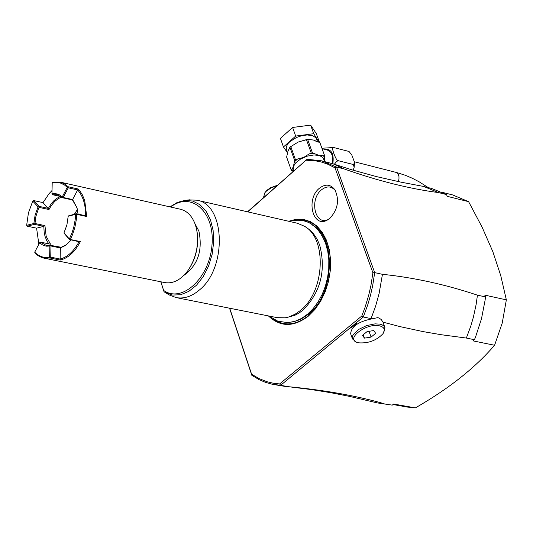 <?xml version="1.0" encoding="UTF-8"?>
<svg xmlns="http://www.w3.org/2000/svg" width="533" height="533" viewBox="0 0 533 533"><rect width="100%" height="100%" fill="white"/><g stroke="black" fill="none" stroke-linecap="round" stroke-linejoin="round"><path stroke-width="0.8" d="M353.252 170.24L354.145 167.342L353.406 164.524L354.465 163.045L354.225 161.492L351.807 155.036L349.122 151.592M322.099 148.241L333.611 147.514L348.595 151.352M333.611 147.514C329.78 144.017 336.576 162.792 338.408 160.739L353.406 164.524M338.408 160.739L336.656 161.379L334.358 164.277M322.278 148.74L327.295 150.02C331.872 151.932 333.498 156.449 332.179 163.564M324.271 158.294L324.677 161.499M286.321 150.093L286.288 146.688L288.213 143.337L289.812 141.691L296.521 137.467L301.871 135.668L307.175 134.956L312.824 135.748L315.916 137.834L317.641 141.945M319.18 142.364L313.717 133.69L295.668 136.082L283.456 146.968L287.047 152.145M319.394 142.178L316.316 133.623L310.632 125.108L292.61 127.474L295.668 136.082M310.632 125.108L313.717 133.69M292.61 127.474L280.418 138.373L283.456 146.968M324.044 159.747L324.251 155.849L318.927 155.376L312.438 152.858L307.621 139.393L313.411 140.012L319.907 142.644L324.664 155.856L319.907 142.644M312.438 152.858L309.14 153.93L303.71 157.428L297.594 158.994L294.689 160.633L289.919 147.161L298.233 142.031L307.621 139.393M324.251 155.849L324.664 155.856M324.117 159.953L324.51 159.853M323.078 155.549L324.004 156.569L324.804 155.922M294.689 160.633L293.37 166.562L291.378 170.54L293.243 171.459M291.378 170.54L286.641 157.102L287.94 151.185L289.919 147.161M311.225 153.024L306.408 139.559M295.515 159.9L290.745 146.428M247.778 211.868L307.068 159.267L247.512 211.808M438.546 192.586C409.491 188.795 378.05 180.927 344.225 168.968L333.225 163.898L351.907 169.84L376.704 176.656L401.276 182.219L423.655 186.457L438.546 192.586L446.547 194.585L431.657 188.469L423.655 186.457M442.343 192.346L452.724 194.951L468.607 201.667L447.207 196.324L446.547 194.585M494.584 345.264L472.984 340.86L474.437 339.708L475.616 336.809L481.486 318.781L485.123 300.072L485.503 296.921L484.817 295.122L506.35 299.859L502.219 323.098L494.584 345.264C474.983 367.977 448.579 388.85 415.367 407.892L407.332 407.065L393.034 404.52M468.607 201.667L482.112 227.191L492.812 251.603L500.74 275.574L506.35 299.859M392.261 405.133L377.331 402.915L392.261 405.133L393.647 404.027L415.367 407.892M485.503 296.921L477.448 295.155L476.109 304.603L473.417 317.075L470.746 326.229L466.355 338.055L474.437 339.708M466.355 338.055L441.064 334.697L423.122 331.606L400.01 326.616L382.96 322.139L384.846 327.355M350.754 334.078L350.641 333.771C351.187 326.649 358.263 321.672 371.861 318.841L371.061 318.594L375.538 306.382L379.056 293.73L382.447 274.322C413.628 277.486 445.288 284.435 477.448 295.155M384.14 403.694C356.251 395.733 324.344 390.069 288.42 386.698L280.611 385.312L363.279 317.002L371.061 318.594M350.841 328.175L357.063 323.031L350.841 328.175M377.331 402.915L349.075 396.285L330.48 392.648L311.485 389.596L288.42 386.698M229.55 308.201L251.823 375.292L251.603 374.206L259.098 378.617L267.046 381.748L273.256 383.227L279.632 383.947L361.8 316.002L365.145 307.101L368.803 294.842L370.935 285.448L372.913 272.789L334.997 167.808L327.202 163.957L321.106 161.952L314.85 160.706L306.322 160.226M229.703 308.234L251.603 374.206M288.666 221.255L296.161 219.263L303.563 219.403L310.566 221.695L316.888 226.052L322.258 232.308L326.436 240.216L329.247 249.457L330.573 259.644L330.34 270.351L328.561 281.118L325.31 291.498L320.719 301.038L315.003 309.353L308.394 316.082C293.683 327.269 280.351 327.215 268.405 315.916M329.994 218.21L327.475 219.962C312.978 228.757 305.502 199.315 319.327 188.309C325.243 183.745 330.373 184.151 334.711 189.528C339.614 199.628 338.042 209.189 329.994 218.21M280.611 385.312L272.143 384.226L265.594 382.401L259.285 379.743L251.823 375.292M279.632 383.947L280.611 385.306M372.913 272.789L374.692 272.616L372.68 285.628L370.502 295.282L367.763 304.763L363.279 317.002L361.8 316.002M382.447 274.322L374.692 272.616L336.523 167.042L334.997 167.808M307.068 159.267L321.692 160.846L336.523 167.042L344.225 168.968M333.225 163.898L321.692 160.846M371.861 318.841L377.604 317.681L378.63 317.908L381.228 319.467L382.96 322.139M383.42 333.045L384.953 327.662L383.92 326.009L382.008 324.777L379.916 324.137L375.092 323.857L366.597 325.583L358.669 329.414L353.492 334.298L352.646 335.93L352.453 338.895L356.317 342.146M379.483 325.823C366.444 322.645 344.864 339.095 357.47 342.512L358.742 342.839C368.516 343.479 376.598 340.427 383 333.685C385.499 329.694 384.326 327.075 379.483 325.823M367.084 331.606L373.7 330.573L375.685 333.318L371.081 337.096L364.485 338.129L362.48 335.39L367.084 331.606M363.279 334.731L364.485 338.129M369.016 331.299L371.081 337.096M273.815 384.546L285.588 386.485M305.316 226.765L309.42 229.63L313.531 233.78L316.988 238.971L319.687 245.073C326.189 270.464 320.633 292.151 303.017 310.126L298.88 313.157L294.589 315.429L285.855 317.701M189.735 199.802L184.758 200.415L192.699 201.054L199.942 204.679L206.011 211.081L210.508 219.876L213.12 230.489L213.673 242.249L212.127 254.374L208.576 266.074L203.26 276.574L196.53 285.188L188.829 291.371L180.674 294.729L172.579 295.075L165.07 292.404L169.381 295.016L176.156 297.601L277.2 317.661L285.135 317.821L288.5 317.082L295.149 314.197L300.465 310.439C324.717 291.718 327.262 238.957 304.709 226.365L297.407 223.26L196.997 200.215L189.035 199.888M176.156 297.601C184.005 299.02 191.753 296.488 199.395 289.992C227.265 267.912 225.326 204.399 196.997 200.215M160.806 281.79L164.037 291.764L160.926 281.81M169.294 294.962L166.822 293.47M194.945 223.627L198.896 231.095C202.84 250.523 197.83 265.287 183.865 275.394M197.177 232.548C198.776 245.307 196.231 257.179 189.555 268.172M52.201 182.779L51.968 193.832L54.366 193.559L57.451 194.005L59.623 194.938L62.254 196.957L67.271 187.296L64.433 184.938L60.242 182.946L56.864 182.353L52.201 182.779L52.827 182.159L60.036 182.073L180.507 209.256C187.396 211.008 192.386 216.305 195.491 225.153L196.69 229.703C199.129 244.467 196.217 258.092 187.942 270.571C180.88 279.918 173.172 283.929 164.81 282.597L43.766 258.099L39.728 256.666L36.65 254.607L34.685 252.229L37.463 254.654L41.614 256.759L44.965 257.452L49.636 257.153L49.869 246.006L50.502 245.367L46.264 245.38L40.575 242.149L50.548 244.207L46.171 236.346L44.932 225.606L34.971 223.494L35.911 216.358L38.536 208.436L39.036 207.384L48.983 209.542L51.221 205.665L54.752 201.394L58.703 198.396L61.801 197.097M38.829 244.247L38.076 241.609M48.097 194.785L52.041 190.488M60.036 182.073L64.346 183.758L68.204 186.763L78.158 189.002L79.897 190.987L82.415 194.925L84.727 200.581L86.706 216.518L85.613 215.745C85.666 204.559 82.995 195.951 77.605 189.921L68.244 187.823L68.204 186.763M78.158 189.002L72.595 199.555L77.005 207.877L78.078 214.106M43.766 258.099L50.209 258.032L60.209 260.064C68.171 258.132 74.886 251.969 80.37 241.589L70.369 239.49L72.595 234.48L74.873 227.338L76.279 219.922L76.725 214.353L86.706 216.518M26.65 225.319L33.879 223.474L35.131 214.912L38.063 206.877L32.76 201.088L28.449 212.814L26.65 225.319L27.23 226.199L36.59 228.164L38.856 244.201M32.76 201.088L33.692 200.568L43.033 202.607L49.169 193.512L52.034 190.614M67.271 187.296L67.918 187.23M63.22 197.483L72.595 199.555L72.481 199.962L62.521 197.756L63.22 197.483L68.244 187.823M76.725 214.353L76.226 213.7L85.613 215.745M76.226 213.7L68.231 215.972L66.911 224.899L63.927 233.021L69.39 238.971L72.202 232.355L73.801 227.065L75.173 219.796L75.613 214.333L68.171 216.231M76.166 213.96L75.613 214.333M69.39 238.971L69.703 239.564L70.369 239.49M80.37 241.589L79.044 241.722L69.703 239.564M79.051 241.729C73.854 251.283 67.551 257.066 60.136 259.071L60.209 260.064M50.209 258.032L50.742 257.153L60.136 259.065L60.369 247.952L65.939 245.213L70.956 240.03M50.169 257.532L49.636 257.153M44.932 225.606L43.826 226.338L36.59 228.164M48.816 243.854L46.891 240.969L45.005 236.259L44.152 232.201L43.819 226.338M27.23 226.199L34.465 224.353L34.971 223.494M43.826 226.338L34.465 224.353M33.879 223.474L34.425 223.86M39.036 207.384L39.002 206.358L33.692 200.568M38.729 206.811L38.063 206.877M43.033 202.607L48.983 209.542M39.002 206.358L48.356 208.383M60.416 196.464L56.565 198.476L53.82 200.774L51.281 203.693L48.35 208.376M51.968 193.832L52.534 194.718L57.111 194.698L62.521 197.756M61.255 196.65L52.534 194.718M74.413 214.166L77.412 209.502M77.425 209.542L76.945 207.803L72.481 199.962M50.502 245.367L61.208 247.259L66.192 244.807L70.869 240.15M62.581 197.556L62.254 196.957M63.927 233.021L69.643 239.757M50.742 257.153L50.975 246.006L50.442 245.626M60.489 247.432L60.369 247.952L50.975 246.006M49.869 246.006L46.691 246.193L44.399 245.726L42.24 244.747L39.642 242.682L34.685 252.229M40.575 242.149L39.642 242.682M335.377 190.607C331.373 186.004 326.729 185.751 321.446 189.855C308.893 199.822 315.296 226.672 328.561 219.303M277.127 185.677L271.357 187.763L266.62 190.874L264.934 192.633L263.415 197.776M277.733 185.144L270.404 187.829L267.146 190.114L265.154 192.34M324.004 149.18C331.279 148.627 334.224 153.491 332.839 163.771M308.307 139.573L313.411 140.012L316.775 141.618M287.633 153.231L287.94 151.185L289.546 148.307M291.837 145.949L298.233 142.031L305.795 139.826M293.716 171.04L293.25 169.721L293.37 166.562L295.568 163.005L300.545 159.047L307.121 156.162L313.984 154.943L319.467 155.523L322.805 157.435L324.717 161.606M309.14 153.93L314.07 153.271M293.303 171.413L291.817 169.234M294.249 161.952L297.594 158.994M293.836 220.402L300.879 219.783L307.674 221.095L313.964 224.306L319.514 229.31L324.104 235.926L327.555 243.914L329.727 252.982L330.533 262.769L329.934 272.916L327.962 283.016L324.684 292.697L320.226 301.571L314.77 309.313L308.527 315.616C295.935 325.456 284.016 326.522 272.776 318.807M291.798 322.145L300.272 319.587L308.42 314.303C334.298 294.409 336.769 238.131 312.558 225.146M165.07 292.404L164.037 291.764L165.07 292.404M170.64 207.031C191.34 190.894 215.006 211.934 211.994 244.933C209.689 277.886 182.086 303.49 163.704 290.478M354.278 161.739L396.359 172.465L398.238 174.291L398.964 176.49L398.984 179.055L398.284 181.606M354.472 163.225L354.145 167.342M287.567 153.617L286.208 149.766M324.77 156.029L324.064 159.807M352.453 338.895L350.641 333.771M357.47 342.512L356.217 342.113M289.226 221.388C305.995 217.158 318.141 224.58 325.663 243.634L327.782 251.463L328.821 259.884L328.754 268.652L327.602 277.5L325.383 286.174L322.179 294.409L318.068 301.958L313.171 308.594L307.634 314.13L301.591 318.394L295.209 321.252L288.02 322.638L277.873 321.232L268.972 316.029M184.758 200.415L177.222 202.473L169.987 206.884M38.529 243.208L38.676 243.761M49.169 193.512L49.522 193.066M77.132 208.423L77.005 207.877M70.149 241.049L69.81 241.496M328.141 219.576L327.475 219.962M335.124 190.174L334.711 189.528M265.601 191.727L264.934 192.633M428.292 187.623L419.271 181.88L412.335 178.269L405.293 175.264L395.779 172.259"/></g></svg>

